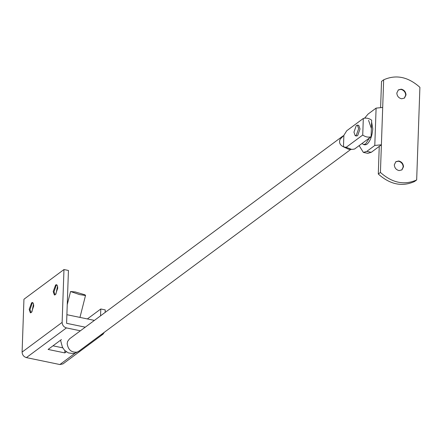 <?xml version="1.0" encoding="UTF-8"?>
<svg xmlns="http://www.w3.org/2000/svg" width="442" height="442" viewBox="0 0 442 442"><rect width="100%" height="100%" fill="white"/><g stroke="black" fill="none" stroke-linecap="round" stroke-linejoin="round"><path stroke-width="0.66" d="M362.059 143.468L363.539 144.551L364.932 144.843L366.622 144.495C370.031 141.727 372.087 136.484 372.777 128.771L371.611 121.986M363.539 144.551L365.644 143.926L369.457 137.976M371.385 128.478L368.556 120.329M54.841 294.963L54.034 291.698L56.206 285.366L56.93 284.897M55.477 294.582L54.405 294.991L53.2 291.527L55.637 284.963L56.532 284.698L57.471 285.797L57.736 288.162L55.477 294.582M55.919 294.09L57.565 286.123M30.824 312.787L30.017 309.522L32.189 303.19L32.912 302.715M31.459 312.4L30.382 312.814L29.183 309.35L31.62 302.781L32.515 302.516L33.454 303.621L33.719 305.98L31.459 312.4M31.896 311.914L33.548 303.947M64.913 350.661L64.836 352.904L48.106 349.44L61.449 339.539M62.758 347.848L52.985 345.821L62.758 347.848M66.311 351.81L64.836 352.904M104.323 332.29L102.992 334.213L100.765 334.925M94.406 320.395L66.891 314.698L66.593 323.312L85.262 327.179L66.593 323.312L68.438 270.465L63.974 269.543L23.945 299.245L22.1 352.092C22.288 354.92 23.719 356.76 26.398 357.611L59.852 364.534L62.963 363.915L102.992 334.213M26.398 357.611L66.433 327.909C63.747 327.058 62.316 325.218 62.129 322.389L22.1 352.092M66.433 327.909L80.383 330.798M105.157 312.417L105.246 309.908L100.787 308.986L100.549 315.837M63.974 269.543L62.129 322.389M100.787 308.986L87.372 318.936M353.954 132.152L356.28 125.545L357.385 125.119L358.622 128.688L356.296 135.296L355.191 135.722L353.954 132.152M357.385 125.119L358.777 125.412L360.02 128.976L357.688 135.584L356.583 136.009L355.191 135.722M398.214 90.008L400.888 89.428L401.772 89.627C404.281 90.709 405.585 92.56 405.684 95.179L404.286 98.196M401.612 98.776C398.684 98.069 397.082 96.152 396.817 93.024L398.375 89.881L401.22 89.179C404.148 89.886 405.75 91.803 406.016 94.931L404.458 98.074L401.612 98.776M395.706 161.811L398.38 161.231L399.264 161.429C401.772 162.512 403.076 164.363 403.176 166.982L401.778 169.999M399.104 170.579C396.176 169.872 394.573 167.96 394.308 164.827L395.866 161.684L398.712 160.982C401.64 161.689 403.242 163.606 403.507 166.733L401.949 169.877L399.104 170.579M359.142 145.628L363.363 152.413L366.788 151.396L374.794 145.457L381.391 144.799L380.424 172.441C392.225 182.96 404.303 185.463 416.668 179.944L419.9 87.323C408.099 76.797 396.021 74.3 383.656 79.82L382.695 107.461L376.098 108.119L368.092 114.058L364.578 118.174M363.363 152.413L367.827 153.335L371.247 152.319L381.391 144.799L382.695 107.461M416.668 179.944L414.53 181.524C402.17 187.043 390.087 184.546 378.291 174.021L380.424 172.441M383.656 79.82L381.523 81.4L380.623 107.218M379.253 146.379L378.291 174.021M79.505 294.565L70.565 291.51L75.295 291.958L85.03 294.847L85.074 295.449L79.505 294.565M79.969 317.406L85.555 295.3L85.074 295.449M343.87 135.363L340.158 139.191C338.776 142.512 339.881 145.064 343.473 146.849L348.694 149.285L351.721 149.424L346.163 147.324L343.473 146.849L343.87 135.363L346.738 130.76L363.307 118.467L362.733 135.031L346.163 147.324M363.307 118.467C366.147 117.655 368.932 118.229 371.672 120.202L371.092 136.76C368.258 137.578 365.468 136.998 362.733 135.031M351.721 149.424L354.523 149.053L371.092 136.76M75.306 353.07L59.852 364.534M400.888 89.428L401.22 89.179M398.38 161.231L398.712 160.982M376.098 108.119L374.794 145.457M366.788 151.396L371.247 152.319M342.959 135.976L69.532 338.848L67.604 341.417L67.167 343.616C68.145 349.854 71.444 352.688 77.074 352.114L78.742 351.268L350.837 149.379M67.239 304.654L70.565 291.51M60.543 340.213L62.432 347.235L64.62 350.368L68.3 352.871L72.919 353.561L75.25 353.086L78.742 351.268"/></g></svg>
